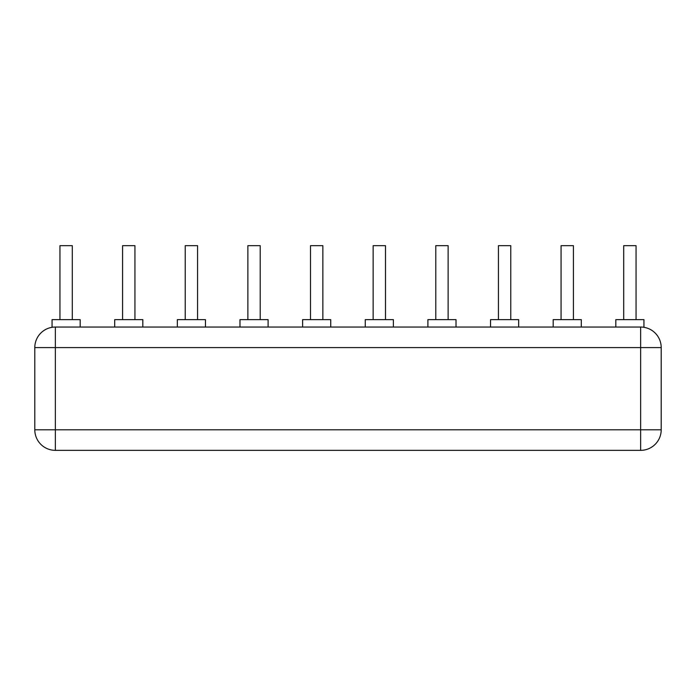 <?xml version="1.0" encoding="UTF-8"?>
<svg xmlns="http://www.w3.org/2000/svg" width="696" height="696" viewBox="0 0 696 696"><rect width="100%" height="100%" fill="white"/><g stroke="black" fill="none" stroke-linecap="round" stroke-linejoin="round"><path stroke-width="1.04" d="M640.651 450.347L640.651 429.797L55.349 429.797L55.349 450.347L640.651 450.347L55.349 450.347A20.549 20.549 0 0 1 34.8 429.797L34.8 347.591A20.549 20.549 0 0 1 55.349 327.042L640.651 327.042L640.651 429.797L661.2 429.797A20.549 20.549 0 0 1 640.651 450.347A20.549 20.549 0 0 0 661.2 429.797L661.2 347.591A20.549 20.549 0 0 0 640.651 327.042A20.549 20.549 0 0 1 661.2 347.591L55.349 347.591L55.349 327.042A20.549 20.549 0 0 0 34.8 347.591L55.349 347.591L55.349 429.797L34.8 429.797A20.549 20.549 0 0 0 55.349 450.347A20.549 20.549 0 0 1 34.8 429.797M52.061 327.303L52.061 319.638L80.179 319.638L80.179 327.042M643.939 327.303L643.939 319.638L615.821 319.638L615.821 327.042M239.981 327.042L239.981 319.638L268.099 319.638L268.099 327.042M302.621 327.042L302.621 319.638L330.739 319.638L330.739 327.042M365.261 327.042L365.261 319.638L393.379 319.638L393.379 327.042M427.901 327.042L427.901 319.638L456.019 319.638L456.019 327.042M114.701 327.042L114.701 319.638L142.819 319.638L142.819 327.042M177.341 327.042L177.341 319.638L205.459 319.638L205.459 327.042M553.181 327.042L553.181 319.638L581.299 319.638L581.299 327.042M490.541 327.042L490.541 319.638L518.659 319.638L518.659 327.042M72.288 319.638L72.288 245.653L59.952 245.653L59.952 319.638M636.048 319.638L636.048 245.653L623.712 245.653L623.712 319.638M260.208 319.638L260.208 245.653L247.872 245.653L247.872 319.638M322.848 319.638L322.848 245.653L310.512 245.653L310.512 319.638M385.488 319.638L385.488 245.653L373.152 245.653L373.152 319.638M448.128 319.638L448.128 245.653L435.792 245.653L435.792 319.638M134.928 319.638L134.928 245.653L122.592 245.653L122.592 319.638M197.568 319.638L197.568 245.653L185.232 245.653L185.232 319.638M573.408 319.638L573.408 245.653L561.072 245.653L561.072 319.638M510.768 319.638L510.768 245.653L498.432 245.653L498.432 319.638"/></g></svg>
